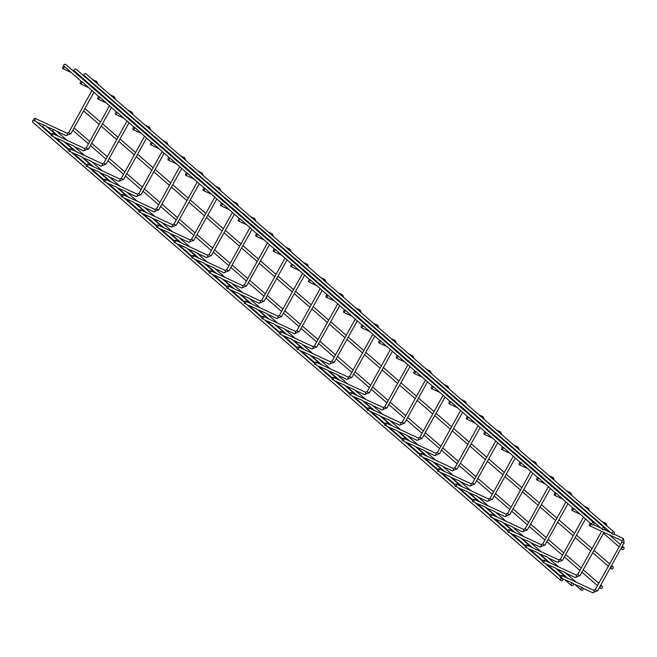 <?xml version="1.0" encoding="UTF-8"?>
<svg xmlns="http://www.w3.org/2000/svg" width="657" height="657" viewBox="0 0 657 657"><rect width="100%" height="100%" fill="white"/><g stroke="black" fill="none" stroke-linecap="round" stroke-linejoin="round"><path stroke-width="0.99" d="M624.027 542.928L597.5 590.963L596.868 590.766L595.193 589.674L622.031 541.82M603.947 532.474L579.95 575.721L579.31 575.532L577.643 574.44L601.64 531.316M585.486 518.997L562.392 560.487L560.199 559.37L583.449 517.223M567.927 503.755L544.834 545.253L542.649 544.127L565.891 501.989M550.369 488.521L527.275 530.018L525.091 528.893L548.332 486.755M532.811 473.286L509.717 514.776L507.533 513.659L530.774 471.521M515.26 458.052L492.167 499.542L489.974 498.417L513.224 456.278M497.702 442.81L474.609 484.308L472.416 483.182L495.665 441.044M480.144 427.576L457.05 469.065L454.866 467.948L478.107 425.81M462.585 412.341L439.492 453.831L437.307 452.714L460.549 410.568M445.027 397.107L421.934 438.597L419.749 437.472L442.99 395.333M427.477 381.865L404.384 423.363L402.191 422.237L425.44 380.099M409.919 366.631L386.825 408.12L384.632 407.003L407.882 364.865M392.36 351.396L369.267 392.886L367.082 391.761L390.324 349.623M374.802 336.154L351.709 377.652L349.524 376.527L372.765 334.388M357.244 320.92L334.15 362.409L331.966 361.293L355.207 319.154M339.694 305.686L316.6 347.175L314.407 346.058L337.657 303.92M322.135 290.451L299.042 331.941L296.849 330.816L320.099 288.678M304.577 275.209L281.483 316.707L279.299 315.582L302.54 273.443M287.019 259.975L263.925 301.464L261.741 300.348L284.982 258.209M269.46 244.741L246.367 286.23L244.182 285.105L267.424 242.967M251.91 229.498L228.817 270.996L226.624 269.871L249.874 227.733M234.352 214.264L211.258 255.762L209.066 254.637L232.315 212.498M216.794 199.03L193.7 240.519L191.516 239.403L214.757 197.264M199.235 183.796L176.142 225.285L173.957 224.16L197.199 182.022M181.677 168.553L158.583 210.051L156.399 208.926L179.64 166.788M164.127 153.319L141.033 194.809L138.841 193.692L162.09 151.553M146.568 138.085L123.475 179.575L121.282 178.449L144.532 136.311M129.01 122.843L105.917 164.34L103.732 163.215L126.973 121.077M111.452 107.608L88.358 149.106L86.174 147.981L109.415 105.843M93.894 92.374L70.8 133.864L68.615 132.747L91.857 90.609M611.445 568.929A1.322 1.125 -49 0 1 612.718 566.638A1.322 1.125 -49 0 1 611.445 568.929M622.245 549.531A1.322 1.125 131 0 0 623.518 547.24A1.322 1.125 131 0 0 622.245 549.531M592.286 524.844A1.322 1.125 131 0 0 593.558 522.553A1.322 1.125 131 0 0 592.286 524.844M65.872 64.608A1.322 1.125 131 0 0 63.795 66.193M602.798 529.723A1.322 1.125 131 0 0 604.07 527.44A1.322 1.125 131 0 0 602.798 529.723M76.384 69.494A1.322 1.125 131 0 0 74.249 70.997M612.603 534.281A1.322 1.125 131 0 0 613.876 531.998A1.322 1.125 131 0 0 612.603 534.281M86.198 74.052A1.322 1.125 131 0 0 84.063 75.547M561.768 575.475A1.322 0.665 -65.1 0 0 561.694 575.425A1.322 0.665 -65.1 0 0 560.569 576.255A1.322 0.665 -65.1 0 0 560.495 577.766A1.322 0.665 -65.1 0 0 560.577 577.815A1.322 0.665 -65.1 0 0 561.694 576.986A1.322 0.665 -65.1 0 0 561.768 575.475M589.493 525.666A1.322 0.665 114.9 0 1 589.575 524.155A1.322 0.665 114.9 0 1 590.692 523.325A1.322 0.665 114.9 0 1 590.774 523.374A1.322 0.665 114.9 0 1 590.7 524.886A1.322 0.665 114.9 0 1 589.575 525.715A1.322 0.665 114.9 0 1 589.493 525.666M591.029 523.498L591.973 524.582M601.541 528.376L602.485 529.46M611.355 532.934L612.299 534.018M544.218 560.24A1.322 0.665 -65.1 0 0 544.136 560.191A1.322 0.665 -65.1 0 0 543.019 561.021A1.322 0.665 -65.1 0 0 542.937 562.532A1.322 0.665 -65.1 0 0 543.019 562.581A1.322 0.665 -65.1 0 0 544.136 561.751A1.322 0.665 -65.1 0 0 544.218 560.24M571.943 510.423A1.322 0.665 114.9 0 1 572.017 508.912A1.322 0.665 114.9 0 1 573.134 508.083A1.322 0.665 114.9 0 1 573.216 508.14A1.322 0.665 114.9 0 1 573.142 509.651A1.322 0.665 114.9 0 1 572.025 510.481A1.322 0.665 114.9 0 1 571.943 510.423M573.471 508.255L590.446 523.301M583.983 513.142L600.728 527.982M593.797 517.7L610.542 532.54M526.659 545.006A1.322 0.665 -65.1 0 0 526.577 544.949A1.322 0.665 -65.1 0 0 525.46 545.786A1.322 0.665 -65.1 0 0 525.386 547.297A1.322 0.665 -65.1 0 0 525.46 547.347A1.322 0.665 -65.1 0 0 526.586 546.517A1.322 0.665 -65.1 0 0 526.659 545.006M554.385 495.189A1.322 0.665 114.9 0 1 554.459 493.678A1.322 0.665 114.9 0 1 555.576 492.849A1.322 0.665 114.9 0 1 555.658 492.898A1.322 0.665 114.9 0 1 555.584 494.409A1.322 0.665 114.9 0 1 554.467 495.247A1.322 0.665 114.9 0 1 554.385 495.189M555.912 493.021L572.888 508.066M566.424 497.907L583.17 512.747M576.238 502.457L592.984 517.305M509.101 529.772A1.322 0.665 -65.1 0 0 509.019 529.714A1.322 0.665 -65.1 0 0 507.902 530.544A1.322 0.665 -65.1 0 0 507.828 532.055A1.322 0.665 -65.1 0 0 507.91 532.113A1.322 0.665 -65.1 0 0 509.027 531.275A1.322 0.665 -65.1 0 0 509.101 529.772M536.826 479.955A1.322 0.665 114.9 0 1 536.9 478.444A1.322 0.665 114.9 0 1 538.017 477.614A1.322 0.665 114.9 0 1 538.099 477.664A1.322 0.665 114.9 0 1 538.026 479.175A1.322 0.665 114.9 0 1 536.909 480.004A1.322 0.665 114.9 0 1 536.826 479.955M538.362 477.787L555.329 492.824M548.874 482.665L565.611 497.513M558.68 487.223L575.425 502.071M491.543 514.53A1.322 0.665 -65.1 0 0 491.461 514.48A1.322 0.665 -65.1 0 0 490.344 515.31A1.322 0.665 -65.1 0 0 490.27 516.821A1.322 0.665 -65.1 0 0 490.352 516.87A1.322 0.665 -65.1 0 0 491.469 516.041A1.322 0.665 -65.1 0 0 491.543 514.53M519.268 464.721A1.322 0.665 114.9 0 1 519.342 463.21A1.322 0.665 114.9 0 1 520.467 462.372A1.322 0.665 114.9 0 1 520.541 462.429A1.322 0.665 114.9 0 1 520.467 463.941A1.322 0.665 114.9 0 1 519.35 464.77A1.322 0.665 114.9 0 1 519.268 464.721M520.804 462.544L537.771 477.59M531.316 467.431L548.061 482.271M541.122 471.989L557.867 486.829M473.984 499.295A1.322 0.665 -65.1 0 0 473.911 499.246A1.322 0.665 -65.1 0 0 472.785 500.076A1.322 0.665 -65.1 0 0 472.712 501.587A1.322 0.665 -65.1 0 0 472.794 501.636A1.322 0.665 -65.1 0 0 473.911 500.806A1.322 0.665 -65.1 0 0 473.984 499.295M501.71 449.478A1.322 0.665 114.9 0 1 501.792 447.967A1.322 0.665 114.9 0 1 502.909 447.138A1.322 0.665 114.9 0 1 502.991 447.195A1.322 0.665 114.9 0 1 502.917 448.698A1.322 0.665 114.9 0 1 501.792 449.536A1.322 0.665 114.9 0 1 501.71 449.478M503.246 447.31L520.221 462.356M513.758 452.197L530.503 467.037M523.572 456.755L540.309 471.595M456.434 484.061A1.322 0.665 -65.1 0 0 456.352 484.004A1.322 0.665 -65.1 0 0 455.235 484.833A1.322 0.665 -65.1 0 0 455.153 486.344A1.322 0.665 -65.1 0 0 455.235 486.402A1.322 0.665 -65.1 0 0 456.352 485.572A1.322 0.665 -65.1 0 0 456.434 484.061M484.16 434.244A1.322 0.665 114.9 0 1 484.234 432.733A1.322 0.665 114.9 0 1 485.351 431.904A1.322 0.665 114.9 0 1 485.433 431.953A1.322 0.665 114.9 0 1 485.359 433.464A1.322 0.665 114.9 0 1 484.242 434.293A1.322 0.665 114.9 0 1 484.16 434.244M485.687 432.076L502.662 447.113M496.199 436.954L512.945 451.802M506.013 441.512L522.758 456.36M438.876 468.819A1.322 0.665 -65.1 0 0 438.794 468.769A1.322 0.665 -65.1 0 0 437.677 469.599A1.322 0.665 -65.1 0 0 437.603 471.11A1.322 0.665 -65.1 0 0 437.677 471.168A1.322 0.665 -65.1 0 0 438.802 470.33A1.322 0.665 -65.1 0 0 438.876 468.819M466.601 419.01A1.322 0.665 114.9 0 1 466.675 417.499A1.322 0.665 114.9 0 1 467.792 416.669A1.322 0.665 114.9 0 1 467.874 416.719A1.322 0.665 114.9 0 1 467.8 418.23A1.322 0.665 114.9 0 1 466.684 419.059A1.322 0.665 114.9 0 1 466.601 419.01M468.129 416.842L485.104 431.879M478.641 421.72L495.386 436.568M488.455 426.278L505.2 441.118M421.318 453.585A1.322 0.665 -65.1 0 0 421.236 453.535A1.322 0.665 -65.1 0 0 420.119 454.365A1.322 0.665 -65.1 0 0 420.045 455.876A1.322 0.665 -65.1 0 0 420.127 455.925A1.322 0.665 -65.1 0 0 421.244 455.096A1.322 0.665 -65.1 0 0 421.318 453.585M449.043 403.768A1.322 0.665 114.9 0 1 449.117 402.265A1.322 0.665 114.9 0 1 450.234 401.427A1.322 0.665 114.9 0 1 450.316 401.484A1.322 0.665 114.9 0 1 450.242 402.996A1.322 0.665 114.9 0 1 449.125 403.825A1.322 0.665 114.9 0 1 449.043 403.768M450.579 401.599L467.546 416.645M461.091 406.486L477.828 421.326M470.897 411.044L487.642 425.884M403.759 438.35A1.322 0.665 -65.1 0 0 403.677 438.293A1.322 0.665 -65.1 0 0 402.56 439.131A1.322 0.665 -65.1 0 0 402.486 440.642A1.322 0.665 -65.1 0 0 402.569 440.691A1.322 0.665 -65.1 0 0 403.685 439.862A1.322 0.665 -65.1 0 0 403.759 438.35M431.485 388.533A1.322 0.665 114.9 0 1 431.559 387.022A1.322 0.665 114.9 0 1 432.684 386.193A1.322 0.665 114.9 0 1 432.758 386.242A1.322 0.665 114.9 0 1 432.684 387.753A1.322 0.665 114.9 0 1 431.567 388.591A1.322 0.665 114.9 0 1 431.485 388.533M433.02 386.365L449.988 401.411M443.532 391.252L460.278 406.092M453.338 395.801L470.084 410.65M386.201 423.116A1.322 0.665 -65.1 0 0 386.127 423.059A1.322 0.665 -65.1 0 0 385.002 423.888A1.322 0.665 -65.1 0 0 384.928 425.399A1.322 0.665 -65.1 0 0 385.01 425.457A1.322 0.665 -65.1 0 0 386.127 424.619A1.322 0.665 -65.1 0 0 386.201 423.116M413.926 373.299A1.322 0.665 114.9 0 1 414.009 371.788A1.322 0.665 114.9 0 1 415.125 370.959A1.322 0.665 114.9 0 1 415.208 371.008A1.322 0.665 114.9 0 1 415.134 372.519A1.322 0.665 114.9 0 1 414.009 373.348A1.322 0.665 114.9 0 1 413.926 373.299M415.462 371.131L432.437 386.168M425.974 376.009L442.719 390.858M435.788 380.567L452.525 395.415M368.651 407.874A1.322 0.665 -65.1 0 0 368.569 407.825A1.322 0.665 -65.1 0 0 367.452 408.654A1.322 0.665 -65.1 0 0 367.37 410.165A1.322 0.665 -65.1 0 0 367.452 410.214A1.322 0.665 -65.1 0 0 368.569 409.385A1.322 0.665 -65.1 0 0 368.651 407.874M396.376 358.065A1.322 0.665 114.9 0 1 396.45 356.554A1.322 0.665 114.9 0 1 397.567 355.716A1.322 0.665 114.9 0 1 397.649 355.774A1.322 0.665 114.9 0 1 397.575 357.285A1.322 0.665 114.9 0 1 396.458 358.114A1.322 0.665 114.9 0 1 396.376 358.065M397.904 355.889L414.879 370.934M408.416 360.775L425.161 375.615M418.23 365.333L434.967 380.173M351.093 392.64A1.322 0.665 -65.1 0 0 351.01 392.59A1.322 0.665 -65.1 0 0 349.894 393.42A1.322 0.665 -65.1 0 0 349.82 394.931A1.322 0.665 -65.1 0 0 349.894 394.98A1.322 0.665 -65.1 0 0 351.019 394.151A1.322 0.665 -65.1 0 0 351.093 392.64M378.818 342.823A1.322 0.665 114.9 0 1 378.892 341.312A1.322 0.665 114.9 0 1 380.009 340.482A1.322 0.665 114.9 0 1 380.091 340.54A1.322 0.665 114.9 0 1 380.017 342.051A1.322 0.665 114.9 0 1 378.9 342.88A1.322 0.665 114.9 0 1 378.818 342.823M380.346 340.655L397.321 355.7M390.858 345.541L407.603 360.381M400.671 350.099L417.417 364.939M333.534 377.405A1.322 0.665 -65.1 0 0 333.452 377.348A1.322 0.665 -65.1 0 0 332.335 378.177A1.322 0.665 -65.1 0 0 332.261 379.689A1.322 0.665 -65.1 0 0 332.343 379.746A1.322 0.665 -65.1 0 0 333.46 378.917A1.322 0.665 -65.1 0 0 333.534 377.405M361.26 327.588A1.322 0.665 114.9 0 1 361.334 326.077A1.322 0.665 114.9 0 1 362.45 325.248A1.322 0.665 114.9 0 1 362.533 325.297A1.322 0.665 114.9 0 1 362.459 326.808A1.322 0.665 114.9 0 1 361.342 327.638A1.322 0.665 114.9 0 1 361.26 327.588M362.795 325.42L379.762 340.457M373.307 330.299L390.044 345.147M383.113 334.856L399.858 349.705M315.976 362.163A1.322 0.665 -65.1 0 0 315.894 362.114A1.322 0.665 -65.1 0 0 314.777 362.943A1.322 0.665 -65.1 0 0 314.703 364.454A1.322 0.665 -65.1 0 0 314.785 364.512A1.322 0.665 -65.1 0 0 315.902 363.674A1.322 0.665 -65.1 0 0 315.976 362.163M343.701 312.354A1.322 0.665 114.9 0 1 343.775 310.843A1.322 0.665 114.9 0 1 344.9 310.014A1.322 0.665 114.9 0 1 344.974 310.063A1.322 0.665 114.9 0 1 344.9 311.574A1.322 0.665 114.9 0 1 343.783 312.404A1.322 0.665 114.9 0 1 343.701 312.354M345.237 310.186L362.204 325.223M355.749 315.064L372.494 329.913M365.555 319.622L382.3 334.462M298.418 346.929A1.322 0.665 -65.1 0 0 298.335 346.88A1.322 0.665 -65.1 0 0 297.219 347.709A1.322 0.665 -65.1 0 0 297.145 349.22A1.322 0.665 -65.1 0 0 297.227 349.269A1.322 0.665 -65.1 0 0 298.344 348.44A1.322 0.665 -65.1 0 0 298.418 346.929M326.143 297.112A1.322 0.665 114.9 0 1 326.225 295.609A1.322 0.665 114.9 0 1 327.342 294.771A1.322 0.665 114.9 0 1 327.424 294.829A1.322 0.665 114.9 0 1 327.35 296.34A1.322 0.665 114.9 0 1 326.225 297.169A1.322 0.665 114.9 0 1 326.143 297.112M327.679 294.944L344.654 309.989M338.191 299.83L354.936 314.67M348.005 304.388L364.742 319.228M280.868 331.695A1.322 0.665 -65.1 0 0 280.785 331.637A1.322 0.665 -65.1 0 0 279.668 332.475A1.322 0.665 -65.1 0 0 279.586 333.986A1.322 0.665 -65.1 0 0 279.668 334.035A1.322 0.665 -65.1 0 0 280.785 333.206A1.322 0.665 -65.1 0 0 280.868 331.695M308.593 281.878A1.322 0.665 114.9 0 1 308.667 280.367A1.322 0.665 114.9 0 1 309.784 279.537A1.322 0.665 114.9 0 1 309.866 279.586A1.322 0.665 114.9 0 1 309.792 281.097A1.322 0.665 114.9 0 1 308.675 281.935A1.322 0.665 114.9 0 1 308.593 281.878M310.12 279.71L327.096 294.755M320.632 284.596L337.378 299.436M330.446 289.146L347.183 303.994M263.309 316.46A1.322 0.665 -65.1 0 0 263.227 316.403A1.322 0.665 -65.1 0 0 262.11 317.232A1.322 0.665 -65.1 0 0 262.036 318.744A1.322 0.665 -65.1 0 0 262.11 318.801A1.322 0.665 -65.1 0 0 263.235 317.963A1.322 0.665 -65.1 0 0 263.309 316.46M291.035 266.643A1.322 0.665 114.9 0 1 291.108 265.132A1.322 0.665 114.9 0 1 292.225 264.303A1.322 0.665 114.9 0 1 292.308 264.352A1.322 0.665 114.9 0 1 292.234 265.863A1.322 0.665 114.9 0 1 291.117 266.693A1.322 0.665 114.9 0 1 291.035 266.643M292.562 264.475L309.537 279.512M303.074 269.354L319.819 284.202M312.888 273.912L329.633 288.76M245.751 301.218A1.322 0.665 -65.1 0 0 245.669 301.169A1.322 0.665 -65.1 0 0 244.552 301.998A1.322 0.665 -65.1 0 0 244.478 303.509A1.322 0.665 -65.1 0 0 244.56 303.559A1.322 0.665 -65.1 0 0 245.677 302.729A1.322 0.665 -65.1 0 0 245.751 301.218M273.476 251.409A1.322 0.665 114.9 0 1 273.55 249.898A1.322 0.665 114.9 0 1 274.667 249.06A1.322 0.665 114.9 0 1 274.749 249.118A1.322 0.665 114.9 0 1 274.675 250.629A1.322 0.665 114.9 0 1 273.558 251.459A1.322 0.665 114.9 0 1 273.476 251.409M275.012 249.241L291.979 264.278M285.524 254.119L302.261 268.959M295.33 258.677L312.075 273.517M228.193 285.984A1.322 0.665 -65.1 0 0 228.11 285.935A1.322 0.665 -65.1 0 0 226.993 286.764A1.322 0.665 -65.1 0 0 226.92 288.275A1.322 0.665 -65.1 0 0 227.002 288.324A1.322 0.665 -65.1 0 0 228.119 287.495A1.322 0.665 -65.1 0 0 228.193 285.984M255.918 236.167A1.322 0.665 114.9 0 1 255.992 234.656A1.322 0.665 114.9 0 1 257.117 233.826A1.322 0.665 114.9 0 1 257.191 233.884A1.322 0.665 114.9 0 1 257.117 235.395A1.322 0.665 114.9 0 1 256 236.224A1.322 0.665 114.9 0 1 255.918 236.167M257.454 233.999L274.421 249.044M267.966 238.885L284.703 253.725M277.771 243.443L294.517 258.283M210.634 270.75A1.322 0.665 -65.1 0 0 210.552 270.692A1.322 0.665 -65.1 0 0 209.435 271.53A1.322 0.665 -65.1 0 0 209.361 273.033A1.322 0.665 -65.1 0 0 209.443 273.09A1.322 0.665 -65.1 0 0 210.56 272.261A1.322 0.665 -65.1 0 0 210.634 270.75M238.36 220.933A1.322 0.665 114.9 0 1 238.442 219.422A1.322 0.665 114.9 0 1 239.559 218.592A1.322 0.665 114.9 0 1 239.641 218.641A1.322 0.665 114.9 0 1 239.567 220.152A1.322 0.665 114.9 0 1 238.442 220.982A1.322 0.665 114.9 0 1 238.36 220.933M239.895 218.765L256.871 233.802M250.407 223.643L267.153 238.491M260.221 228.201L276.958 243.049M193.084 255.507A1.322 0.665 -65.1 0 0 193.002 255.458A1.322 0.665 -65.1 0 0 191.877 256.287A1.322 0.665 -65.1 0 0 191.803 257.799A1.322 0.665 -65.1 0 0 191.885 257.856A1.322 0.665 -65.1 0 0 193.002 257.018A1.322 0.665 -65.1 0 0 193.084 255.507M220.809 205.698A1.322 0.665 114.9 0 1 220.883 204.187A1.322 0.665 114.9 0 1 222 203.358A1.322 0.665 114.9 0 1 222.082 203.407A1.322 0.665 114.9 0 1 222.009 204.918A1.322 0.665 114.9 0 1 220.892 205.748A1.322 0.665 114.9 0 1 220.809 205.698M222.337 203.53L239.312 218.567M232.849 208.409L249.594 223.257M242.663 212.967L259.4 227.815M175.526 240.273A1.322 0.665 -65.1 0 0 175.444 240.224A1.322 0.665 -65.1 0 0 174.327 241.053A1.322 0.665 -65.1 0 0 174.253 242.564A1.322 0.665 -65.1 0 0 174.327 242.614A1.322 0.665 -65.1 0 0 175.452 241.784A1.322 0.665 -65.1 0 0 175.526 240.273M203.251 190.464A1.322 0.665 114.9 0 1 203.325 188.953A1.322 0.665 114.9 0 1 204.442 188.116A1.322 0.665 114.9 0 1 204.524 188.173A1.322 0.665 114.9 0 1 204.45 189.684A1.322 0.665 114.9 0 1 203.333 190.514A1.322 0.665 114.9 0 1 203.251 190.464M204.779 188.288L221.754 203.333M215.291 193.174L232.036 208.014M225.105 197.732L241.85 212.572M157.967 225.039A1.322 0.665 -65.1 0 0 157.885 224.981A1.322 0.665 -65.1 0 0 156.768 225.819A1.322 0.665 -65.1 0 0 156.695 227.33A1.322 0.665 -65.1 0 0 156.777 227.379A1.322 0.665 -65.1 0 0 157.894 226.55A1.322 0.665 -65.1 0 0 157.967 225.039M185.693 175.222A1.322 0.665 114.9 0 1 185.767 173.711A1.322 0.665 114.9 0 1 186.884 172.881A1.322 0.665 114.9 0 1 186.966 172.939A1.322 0.665 114.9 0 1 186.892 174.442A1.322 0.665 114.9 0 1 185.775 175.279A1.322 0.665 114.9 0 1 185.693 175.222M187.229 173.054L204.196 188.099M197.741 177.94L214.478 192.78M207.546 182.498L224.292 197.338M140.409 209.805A1.322 0.665 -65.1 0 0 140.327 209.747A1.322 0.665 -65.1 0 0 139.21 210.577A1.322 0.665 -65.1 0 0 139.136 212.088A1.322 0.665 -65.1 0 0 139.218 212.145A1.322 0.665 -65.1 0 0 140.335 211.316A1.322 0.665 -65.1 0 0 140.409 209.805M168.135 159.988A1.322 0.665 114.9 0 1 168.208 158.477A1.322 0.665 114.9 0 1 169.334 157.647A1.322 0.665 114.9 0 1 169.407 157.696A1.322 0.665 114.9 0 1 169.334 159.208A1.322 0.665 114.9 0 1 168.217 160.037A1.322 0.665 114.9 0 1 168.135 159.988M169.67 157.82L186.637 172.857M180.182 162.698L196.919 177.546M189.988 167.256L206.733 182.104M122.851 194.562A1.322 0.665 -65.1 0 0 122.769 194.513A1.322 0.665 -65.1 0 0 121.652 195.343A1.322 0.665 -65.1 0 0 121.578 196.854A1.322 0.665 -65.1 0 0 121.66 196.903A1.322 0.665 -65.1 0 0 122.777 196.073A1.322 0.665 -65.1 0 0 122.851 194.562M150.576 144.754A1.322 0.665 114.9 0 1 150.658 143.242A1.322 0.665 114.9 0 1 151.775 142.413A1.322 0.665 114.9 0 1 151.857 142.462A1.322 0.665 114.9 0 1 151.783 143.973A1.322 0.665 114.9 0 1 150.658 144.803A1.322 0.665 114.9 0 1 150.576 144.754M152.112 142.585L169.087 157.623M162.624 147.464L179.369 162.312M172.438 152.022L189.175 166.862M105.301 179.328A1.322 0.665 -65.1 0 0 105.219 179.279A1.322 0.665 -65.1 0 0 104.093 180.108A1.322 0.665 -65.1 0 0 104.02 181.619A1.322 0.665 -65.1 0 0 104.102 181.669A1.322 0.665 -65.1 0 0 105.219 180.839A1.322 0.665 -65.1 0 0 105.301 179.328M133.026 129.511A1.322 0.665 114.9 0 1 133.1 128A1.322 0.665 114.9 0 1 134.217 127.171A1.322 0.665 114.9 0 1 134.299 127.228A1.322 0.665 114.9 0 1 134.225 128.739A1.322 0.665 114.9 0 1 133.108 129.569A1.322 0.665 114.9 0 1 133.026 129.511M134.554 127.343L151.529 142.388M145.066 132.229L161.811 147.069M154.88 136.787L171.617 151.627M87.742 164.094A1.322 0.665 -65.1 0 0 87.66 164.036A1.322 0.665 -65.1 0 0 86.543 164.874A1.322 0.665 -65.1 0 0 86.469 166.377A1.322 0.665 -65.1 0 0 86.543 166.435A1.322 0.665 -65.1 0 0 87.668 165.605A1.322 0.665 -65.1 0 0 87.742 164.094M115.468 114.277A1.322 0.665 114.9 0 1 115.542 112.766A1.322 0.665 114.9 0 1 116.659 111.936A1.322 0.665 114.9 0 1 116.741 111.986A1.322 0.665 114.9 0 1 116.667 113.497A1.322 0.665 114.9 0 1 115.55 114.334A1.322 0.665 114.9 0 1 115.468 114.277M116.995 112.109L133.971 127.154M127.507 116.995L144.253 131.835M137.321 121.545L154.066 136.393M70.184 148.852A1.322 0.665 -65.1 0 0 70.102 148.802A1.322 0.665 -65.1 0 0 68.985 149.632A1.322 0.665 -65.1 0 0 68.911 151.143A1.322 0.665 -65.1 0 0 68.993 151.2A1.322 0.665 -65.1 0 0 70.11 150.363A1.322 0.665 -65.1 0 0 70.184 148.852M97.909 99.043A1.322 0.665 114.9 0 1 97.983 97.532A1.322 0.665 114.9 0 1 99.1 96.702A1.322 0.665 114.9 0 1 99.182 96.751A1.322 0.665 114.9 0 1 99.108 98.263A1.322 0.665 114.9 0 1 97.992 99.092A1.322 0.665 114.9 0 1 97.909 99.043M99.445 96.875L116.412 111.912M109.957 101.753L126.694 116.601M119.763 106.311L136.508 121.159M52.626 133.617A1.322 0.665 -65.1 0 0 52.544 133.568A1.322 0.665 -65.1 0 0 51.427 134.398A1.322 0.665 -65.1 0 0 51.353 135.909A1.322 0.665 -65.1 0 0 51.435 135.958A1.322 0.665 -65.1 0 0 52.552 135.128A1.322 0.665 -65.1 0 0 52.626 133.617M80.351 83.809A1.322 0.665 114.9 0 1 80.425 82.297A1.322 0.665 114.9 0 1 81.55 81.46A1.322 0.665 114.9 0 1 81.624 81.517A1.322 0.665 114.9 0 1 81.55 83.028A1.322 0.665 114.9 0 1 80.433 83.858A1.322 0.665 114.9 0 1 80.351 83.809M81.887 81.632L98.854 96.678M92.399 86.519L109.136 101.359M102.205 91.077L118.95 105.917M581.486 590.191A1.322 1.125 -49 0 1 582.759 587.9A1.322 1.125 -49 0 1 581.486 590.191M582.455 587.637L573.405 583.777M564.897 572.403L556.077 568.642M547.347 557.161L538.518 553.408M529.788 541.926L520.96 538.173M512.23 526.692L503.402 522.939M494.672 511.45L485.843 507.697M477.113 496.216L468.293 492.463M459.563 480.981L450.735 477.228M442.005 465.747L433.177 461.994M424.447 450.505L415.618 446.752M406.888 435.271L398.06 431.518M389.33 420.037L380.51 416.283M371.78 404.794L362.951 401.041M354.222 389.56L345.393 385.807M336.663 374.326L327.835 370.573M319.105 359.092L310.276 355.338M301.547 343.849L292.726 340.096M283.996 328.615L275.168 324.862M266.438 313.381L257.61 309.628M248.88 298.138L240.051 294.385M231.321 282.904L222.493 279.151M213.763 267.67L204.943 263.917M196.213 252.436L187.385 248.683M178.655 237.193L169.826 233.44M161.096 221.959L152.268 218.206M143.538 206.725L134.71 202.972M125.98 191.483L117.16 187.73M108.43 176.248L99.601 172.495M90.871 161.014L82.043 157.261M73.313 145.78L64.485 142.027M55.755 130.538L46.926 126.785M53.398 131.893A1.322 1.125 -49 0 1 53.406 129.799M561.168 580.747A1.322 1.125 -49 0 1 562.441 578.464A1.322 1.125 -49 0 1 561.168 580.747M562.137 578.193L560.577 577.815M544.579 562.959L543.019 562.581M527.021 547.724L525.46 547.347M509.462 532.49L507.91 532.113M491.912 517.248L490.352 516.87M474.354 502.014L472.794 501.636M456.796 486.78L455.235 486.402M439.237 471.537L437.677 471.168M421.679 456.303L420.127 455.925M404.129 441.069L402.569 440.691M386.571 425.835L385.01 425.457M369.012 410.592L367.452 410.214M351.454 395.358L349.894 394.98M333.896 380.124L332.343 379.746M316.337 364.881L314.785 364.512M298.787 349.647L297.227 349.269M281.229 334.413L279.668 334.035M263.671 319.179L262.11 318.801M246.112 303.936L244.56 303.559M228.554 288.702L227.002 288.324M211.004 273.468L209.443 273.09M193.445 258.226L191.885 257.856M175.887 242.991L174.327 242.614M158.329 227.757L156.777 227.379M140.77 212.523L139.218 212.145M123.22 197.281L121.66 196.903M105.662 182.046L104.102 181.669M88.104 166.812L86.543 166.435M70.545 151.57L68.993 151.2M52.987 136.336L51.435 135.958M35.437 121.102L33.877 120.724A1.322 0.665 -65.1 0 0 34.993 119.894A1.322 0.665 -65.1 0 0 35.067 118.383A1.322 0.665 -65.1 0 0 34.985 118.334A1.322 0.665 -65.1 0 0 33.868 119.163A1.322 0.665 -65.1 0 0 33.794 120.674A1.322 0.665 -65.1 0 0 33.877 120.724M33.08 122.448A1.322 1.125 -49 0 1 33.614 120.1M571.68 585.633A1.322 1.125 -49 0 1 572.953 583.342A1.322 1.125 -49 0 1 571.68 585.633M572.649 583.079L562.893 578.891M555.091 567.845L545.565 563.763M537.533 552.603L528.006 548.529M519.974 537.369L510.448 533.287M502.416 522.134L492.89 518.053M484.866 506.892L475.339 502.819M467.308 491.658L457.781 487.584M449.749 476.424L440.223 472.342M432.191 461.189L422.665 457.108M414.633 445.947L405.106 441.874M397.083 430.713L387.556 426.631M379.524 415.479L369.998 411.397M361.966 400.244L352.439 396.163M344.408 385.002L334.881 380.929M326.849 369.768L317.323 365.686M309.299 354.534L299.773 350.452M291.741 339.291L282.214 335.218M274.183 324.057L264.656 319.975M256.624 308.823L247.098 304.741M239.066 293.589L229.539 289.507M221.516 278.346L211.989 274.273M203.957 263.112L194.431 259.03M186.399 247.878L176.873 243.796M168.841 232.635L159.314 228.562M151.282 217.401L141.756 213.32M133.732 202.167L124.206 198.085M116.174 186.933L106.648 182.851M98.616 171.691L89.089 167.617M81.057 156.456L71.531 152.375M63.499 141.222L53.973 137.141M45.949 125.98L36.422 121.906M43.592 127.335A1.322 1.125 -49 0 1 43.6 125.241M62.793 68.566A1.322 0.665 114.9 0 1 62.875 67.055A1.322 0.665 114.9 0 1 63.992 66.226A1.322 0.665 114.9 0 1 64.074 66.283A1.322 0.665 114.9 0 1 63.992 67.786A1.322 0.665 114.9 0 1 62.875 68.624A1.322 0.665 114.9 0 1 62.793 68.566M64.329 66.398L81.304 81.443M74.841 71.284L91.586 86.124M84.654 75.842L101.392 90.682M600.646 588.327A1.322 1.125 -49 0 1 601.927 586.036A1.322 1.125 -49 0 1 600.646 588.327M89.631 141.395L74.11 127.926A1.322 1.125 -49 0 1 74.241 128.09M100.422 121.997L84.909 108.528A1.322 1.125 -49 0 1 85.04 108.692M592.63 592.688A1.322 0.665 -65.1 0 0 592.704 592.745A1.322 0.665 -65.1 0 0 593.829 591.916A1.322 0.665 -65.1 0 0 593.903 590.405A1.322 0.665 -65.1 0 0 593.821 590.347A1.322 0.665 -65.1 0 0 593.731 590.323M597.385 590.799L592.704 592.745L583.219 588.335M622.729 538.214A1.322 0.665 114.9 0 1 622.82 538.247L623.55 538.715L624.15 543.084L621.965 541.968L621.711 540.637A1.322 0.665 114.9 0 1 621.629 540.588M613.868 534.092L622.82 538.247A1.322 0.665 114.9 0 1 622.902 538.297A1.322 0.665 114.9 0 1 622.828 539.808A1.322 0.665 114.9 0 1 621.711 540.637L589.575 525.715M575.072 577.454A1.322 0.665 -65.1 0 0 575.154 577.503A1.322 0.665 -65.1 0 0 576.271 576.674A1.322 0.665 -65.1 0 0 576.345 575.162A1.322 0.665 -65.1 0 0 576.263 575.113A1.322 0.665 -65.1 0 0 576.173 575.089M579.827 575.565L575.154 577.503L565.882 573.2M605.171 522.98A1.322 0.665 114.9 0 1 605.261 523.013A1.322 0.665 114.9 0 1 605.343 523.062A1.322 0.665 114.9 0 1 605.302 524.5M557.514 562.22A1.322 0.665 -65.1 0 0 557.596 562.269A1.322 0.665 -65.1 0 0 558.713 561.439A1.322 0.665 -65.1 0 0 558.787 559.928A1.322 0.665 -65.1 0 0 558.705 559.879A1.322 0.665 -65.1 0 0 558.614 559.846M562.269 560.322L557.596 562.269L548.324 557.965M587.613 507.746A1.322 0.665 114.9 0 1 587.703 507.771A1.322 0.665 114.9 0 1 587.785 507.828A1.322 0.665 114.9 0 1 587.744 509.265M539.955 546.985A1.322 0.665 -65.1 0 0 540.038 547.035A1.322 0.665 -65.1 0 0 541.154 546.205A1.322 0.665 -65.1 0 0 541.228 544.694A1.322 0.665 -65.1 0 0 541.146 544.637A1.322 0.665 -65.1 0 0 541.056 544.612M544.71 545.088L540.038 547.035L530.774 542.731M570.054 492.512A1.322 0.665 114.9 0 1 570.153 492.536A1.322 0.665 114.9 0 1 570.235 492.586A1.322 0.665 114.9 0 1 570.194 494.031M522.397 531.743A1.322 0.665 -65.1 0 0 522.479 531.8A1.322 0.665 -65.1 0 0 523.596 530.963A1.322 0.665 -65.1 0 0 523.67 529.46A1.322 0.665 -65.1 0 0 523.596 529.402A1.322 0.665 -65.1 0 0 523.498 529.378M527.16 529.854L522.479 531.8L513.216 527.497M552.504 477.269A1.322 0.665 114.9 0 1 552.594 477.302A1.322 0.665 114.9 0 1 552.677 477.352A1.322 0.665 114.9 0 1 552.636 478.797M504.847 516.509A1.322 0.665 -65.1 0 0 504.921 516.558A1.322 0.665 -65.1 0 0 506.046 515.729A1.322 0.665 -65.1 0 0 506.12 514.217A1.322 0.665 -65.1 0 0 506.038 514.168A1.322 0.665 -65.1 0 0 505.947 514.135M509.602 514.62L504.921 516.558L495.657 512.255M534.946 462.035A1.322 0.665 114.9 0 1 535.036 462.06A1.322 0.665 114.9 0 1 535.118 462.117A1.322 0.665 114.9 0 1 535.077 463.555M487.289 501.275A1.322 0.665 -65.1 0 0 487.371 501.324A1.322 0.665 -65.1 0 0 488.488 500.494A1.322 0.665 -65.1 0 0 488.562 498.983A1.322 0.665 -65.1 0 0 488.479 498.934A1.322 0.665 -65.1 0 0 488.389 498.901M492.044 499.377L487.371 501.324L478.099 497.021M517.388 446.801A1.322 0.665 114.9 0 1 517.478 446.826A1.322 0.665 114.9 0 1 517.56 446.883A1.322 0.665 114.9 0 1 517.519 448.32M469.73 486.032A1.322 0.665 -65.1 0 0 469.812 486.09A1.322 0.665 -65.1 0 0 470.929 485.26A1.322 0.665 -65.1 0 0 471.003 483.749A1.322 0.665 -65.1 0 0 470.921 483.692A1.322 0.665 -65.1 0 0 470.831 483.667M474.485 484.143L469.812 486.09L460.541 481.786M499.829 431.559A1.322 0.665 114.9 0 1 499.92 431.592A1.322 0.665 114.9 0 1 500.002 431.641A1.322 0.665 114.9 0 1 499.961 433.086M452.172 470.798A1.322 0.665 -65.1 0 0 452.254 470.855A1.322 0.665 -65.1 0 0 453.371 470.018A1.322 0.665 -65.1 0 0 453.445 468.507A1.322 0.665 -65.1 0 0 453.363 468.457A1.322 0.665 -65.1 0 0 453.273 468.433M456.927 468.909L452.254 470.855L442.99 466.544M482.271 416.324A1.322 0.665 114.9 0 1 482.369 416.357A1.322 0.665 114.9 0 1 482.443 416.407A1.322 0.665 114.9 0 1 482.41 417.844M434.614 455.564A1.322 0.665 -65.1 0 0 434.696 455.613A1.322 0.665 -65.1 0 0 435.813 454.784A1.322 0.665 -65.1 0 0 435.887 453.273A1.322 0.665 -65.1 0 0 435.813 453.223A1.322 0.665 -65.1 0 0 435.714 453.19M439.377 453.667L434.696 455.613L425.432 451.31M464.721 401.09A1.322 0.665 114.9 0 1 464.811 401.115A1.322 0.665 114.9 0 1 464.893 401.172A1.322 0.665 114.9 0 1 464.852 402.61M417.064 440.33A1.322 0.665 -65.1 0 0 417.138 440.379A1.322 0.665 -65.1 0 0 418.263 439.549A1.322 0.665 -65.1 0 0 418.337 438.038A1.322 0.665 -65.1 0 0 418.254 437.981A1.322 0.665 -65.1 0 0 418.164 437.956M421.819 438.433L417.138 440.379L407.874 436.076M447.162 385.856A1.322 0.665 114.9 0 1 447.253 385.881A1.322 0.665 114.9 0 1 447.335 385.93A1.322 0.665 114.9 0 1 447.294 387.375M399.505 425.087A1.322 0.665 -65.1 0 0 399.587 425.145A1.322 0.665 -65.1 0 0 400.704 424.307A1.322 0.665 -65.1 0 0 400.778 422.804A1.322 0.665 -65.1 0 0 400.696 422.747A1.322 0.665 -65.1 0 0 400.606 422.722M404.26 423.198L399.587 425.145L390.315 420.841M429.604 370.614A1.322 0.665 114.9 0 1 429.694 370.647A1.322 0.665 114.9 0 1 429.777 370.696A1.322 0.665 114.9 0 1 429.735 372.141M381.947 409.853A1.322 0.665 -65.1 0 0 382.029 409.902A1.322 0.665 -65.1 0 0 383.146 409.073A1.322 0.665 -65.1 0 0 383.22 407.562A1.322 0.665 -65.1 0 0 383.138 407.512A1.322 0.665 -65.1 0 0 383.047 407.48M386.702 407.964L382.029 409.902L372.757 405.599M412.046 355.38A1.322 0.665 114.9 0 1 412.136 355.404A1.322 0.665 114.9 0 1 412.218 355.462A1.322 0.665 114.9 0 1 412.177 356.899M364.389 394.619A1.322 0.665 -65.1 0 0 364.471 394.668A1.322 0.665 -65.1 0 0 365.588 393.839A1.322 0.665 -65.1 0 0 365.662 392.328A1.322 0.665 -65.1 0 0 365.579 392.278A1.322 0.665 -65.1 0 0 365.489 392.245M369.144 392.722L364.471 394.668L355.207 390.365M394.487 340.145A1.322 0.665 114.9 0 1 394.586 340.17A1.322 0.665 114.9 0 1 394.66 340.227A1.322 0.665 114.9 0 1 394.627 341.665M346.83 379.376A1.322 0.665 -65.1 0 0 346.912 379.434A1.322 0.665 -65.1 0 0 348.029 378.604A1.322 0.665 -65.1 0 0 348.103 377.093A1.322 0.665 -65.1 0 0 348.029 377.036A1.322 0.665 -65.1 0 0 347.931 377.011M351.594 377.488L346.912 379.434L337.649 375.131M376.937 324.911A1.322 0.665 114.9 0 1 377.028 324.936A1.322 0.665 114.9 0 1 377.11 324.985A1.322 0.665 114.9 0 1 377.069 326.43M329.28 364.142A1.322 0.665 -65.1 0 0 329.354 364.2A1.322 0.665 -65.1 0 0 330.479 363.362A1.322 0.665 -65.1 0 0 330.553 361.851A1.322 0.665 -65.1 0 0 330.471 361.802A1.322 0.665 -65.1 0 0 330.381 361.777M334.035 362.253L329.354 364.2L320.09 359.888M359.379 309.669A1.322 0.665 114.9 0 1 359.469 309.702A1.322 0.665 114.9 0 1 359.551 309.751A1.322 0.665 114.9 0 1 359.51 311.188M311.722 348.908A1.322 0.665 -65.1 0 0 311.804 348.957A1.322 0.665 -65.1 0 0 312.921 348.128A1.322 0.665 -65.1 0 0 312.995 346.617A1.322 0.665 -65.1 0 0 312.913 346.567A1.322 0.665 -65.1 0 0 312.822 346.535M316.477 347.019L311.804 348.957L302.532 344.654M341.821 294.435A1.322 0.665 114.9 0 1 341.911 294.459A1.322 0.665 114.9 0 1 341.993 294.517A1.322 0.665 114.9 0 1 341.952 295.954M294.164 333.674A1.322 0.665 -65.1 0 0 294.246 333.723A1.322 0.665 -65.1 0 0 295.363 332.894A1.322 0.665 -65.1 0 0 295.436 331.383A1.322 0.665 -65.1 0 0 295.354 331.325A1.322 0.665 -65.1 0 0 295.264 331.3M298.919 331.777L294.246 333.723L284.974 329.42M324.262 279.2A1.322 0.665 114.9 0 1 324.353 279.225A1.322 0.665 114.9 0 1 324.435 279.274A1.322 0.665 114.9 0 1 324.394 280.72M276.605 318.431A1.322 0.665 -65.1 0 0 276.687 318.489A1.322 0.665 -65.1 0 0 277.804 317.651A1.322 0.665 -65.1 0 0 277.878 316.148A1.322 0.665 -65.1 0 0 277.796 316.091A1.322 0.665 -65.1 0 0 277.706 316.066M281.36 316.543L276.687 318.489L267.424 314.186M306.704 263.958A1.322 0.665 114.9 0 1 306.803 263.991A1.322 0.665 114.9 0 1 306.876 264.04A1.322 0.665 114.9 0 1 306.844 265.485M259.047 303.197A1.322 0.665 -65.1 0 0 259.129 303.247A1.322 0.665 -65.1 0 0 260.246 302.417A1.322 0.665 -65.1 0 0 260.32 300.906A1.322 0.665 -65.1 0 0 260.246 300.857A1.322 0.665 -65.1 0 0 260.147 300.824M263.81 301.308L259.129 303.247L249.865 298.943M289.154 248.724A1.322 0.665 114.9 0 1 289.244 248.748A1.322 0.665 114.9 0 1 289.326 248.806A1.322 0.665 114.9 0 1 289.285 250.243M241.497 287.963A1.322 0.665 -65.1 0 0 241.571 288.012A1.322 0.665 -65.1 0 0 242.696 287.183A1.322 0.665 -65.1 0 0 242.77 285.672A1.322 0.665 -65.1 0 0 242.688 285.623A1.322 0.665 -65.1 0 0 242.597 285.59M246.252 286.066L241.571 288.012L232.307 283.709M271.596 233.49A1.322 0.665 114.9 0 1 271.686 233.514A1.322 0.665 114.9 0 1 271.768 233.572A1.322 0.665 114.9 0 1 271.727 235.009M223.938 272.721A1.322 0.665 -65.1 0 0 224.021 272.778A1.322 0.665 -65.1 0 0 225.137 271.949A1.322 0.665 -65.1 0 0 225.211 270.438A1.322 0.665 -65.1 0 0 225.129 270.38A1.322 0.665 -65.1 0 0 225.039 270.356M228.693 270.832L224.021 272.778L214.749 268.475M254.037 218.255A1.322 0.665 114.9 0 1 254.128 218.28A1.322 0.665 114.9 0 1 254.21 218.329A1.322 0.665 114.9 0 1 254.169 219.775M206.38 257.487A1.322 0.665 -65.1 0 0 206.462 257.544A1.322 0.665 -65.1 0 0 207.579 256.706A1.322 0.665 -65.1 0 0 207.653 255.195A1.322 0.665 -65.1 0 0 207.571 255.146A1.322 0.665 -65.1 0 0 207.481 255.121M211.135 255.598L206.462 257.544L197.19 253.232M236.479 203.013A1.322 0.665 114.9 0 1 236.569 203.046A1.322 0.665 114.9 0 1 236.651 203.095A1.322 0.665 114.9 0 1 236.61 204.541M188.822 242.252A1.322 0.665 -65.1 0 0 188.904 242.302A1.322 0.665 -65.1 0 0 190.021 241.472A1.322 0.665 -65.1 0 0 190.095 239.961A1.322 0.665 -65.1 0 0 190.013 239.912A1.322 0.665 -65.1 0 0 189.922 239.879M193.577 240.363L188.904 242.302L179.64 237.998M218.921 187.779A1.322 0.665 114.9 0 1 219.019 187.803A1.322 0.665 114.9 0 1 219.093 187.861A1.322 0.665 114.9 0 1 219.06 189.298M171.263 227.018A1.322 0.665 -65.1 0 0 171.346 227.067A1.322 0.665 -65.1 0 0 172.463 226.238A1.322 0.665 -65.1 0 0 172.536 224.727A1.322 0.665 -65.1 0 0 172.463 224.669A1.322 0.665 -65.1 0 0 172.364 224.645M176.027 225.121L171.346 227.067L162.082 222.764M201.37 172.545A1.322 0.665 114.9 0 1 201.461 172.569A1.322 0.665 114.9 0 1 201.543 172.627A1.322 0.665 114.9 0 1 201.502 174.064M153.713 211.776A1.322 0.665 -65.1 0 0 153.787 211.833A1.322 0.665 -65.1 0 0 154.912 211.004A1.322 0.665 -65.1 0 0 154.986 209.493A1.322 0.665 -65.1 0 0 154.904 209.435A1.322 0.665 -65.1 0 0 154.814 209.411M158.468 209.887L153.787 211.833L144.524 207.53M183.812 157.302A1.322 0.665 114.9 0 1 183.903 157.335A1.322 0.665 114.9 0 1 183.985 157.384A1.322 0.665 114.9 0 1 183.944 158.83M136.155 196.542A1.322 0.665 -65.1 0 0 136.237 196.591A1.322 0.665 -65.1 0 0 137.354 195.761A1.322 0.665 -65.1 0 0 137.428 194.25A1.322 0.665 -65.1 0 0 137.346 194.201A1.322 0.665 -65.1 0 0 137.256 194.176M140.91 194.653L136.237 196.591L126.965 192.287M166.254 142.068A1.322 0.665 114.9 0 1 166.344 142.101A1.322 0.665 114.9 0 1 166.426 142.15A1.322 0.665 114.9 0 1 166.385 143.587M118.597 181.307A1.322 0.665 -65.1 0 0 118.679 181.357A1.322 0.665 -65.1 0 0 119.796 180.527A1.322 0.665 -65.1 0 0 119.87 179.016A1.322 0.665 -65.1 0 0 119.788 178.967A1.322 0.665 -65.1 0 0 119.697 178.934M123.352 179.41L118.679 181.357L109.407 177.053M148.696 126.834A1.322 0.665 114.9 0 1 148.786 126.858A1.322 0.665 114.9 0 1 148.868 126.916A1.322 0.665 114.9 0 1 148.827 128.353M101.038 166.065A1.322 0.665 -65.1 0 0 101.121 166.122A1.322 0.665 -65.1 0 0 102.237 165.293A1.322 0.665 -65.1 0 0 102.311 163.782A1.322 0.665 -65.1 0 0 102.229 163.724A1.322 0.665 -65.1 0 0 102.139 163.7M105.793 164.176L101.121 166.122L91.857 161.819M131.137 111.6A1.322 0.665 114.9 0 1 131.236 111.624A1.322 0.665 114.9 0 1 131.31 111.674A1.322 0.665 114.9 0 1 131.277 113.119M83.48 150.831A1.322 0.665 -65.1 0 0 83.562 150.888A1.322 0.665 -65.1 0 0 84.679 150.051A1.322 0.665 -65.1 0 0 84.753 148.539A1.322 0.665 -65.1 0 0 84.679 148.49A1.322 0.665 -65.1 0 0 84.581 148.466M88.243 148.942L83.562 150.888L74.298 146.585M113.587 96.357A1.322 0.665 114.9 0 1 113.677 96.39A1.322 0.665 114.9 0 1 113.76 96.439A1.322 0.665 114.9 0 1 113.718 97.885M65.93 135.597A1.322 0.665 -65.1 0 0 66.004 135.646A1.322 0.665 -65.1 0 0 67.129 134.816A1.322 0.665 -65.1 0 0 67.203 133.305A1.322 0.665 -65.1 0 0 67.121 133.256A1.322 0.665 -65.1 0 0 67.03 133.223M70.685 133.708L66.004 135.646L56.74 131.343M96.029 81.123A1.322 0.665 114.9 0 1 96.119 81.148A1.322 0.665 114.9 0 1 96.201 81.205A1.322 0.665 114.9 0 1 96.16 82.642M607.093 526.052L605.992 523.481L601.648 521.329M589.534 510.817L588.434 508.247L584.089 506.095M571.976 495.583L570.884 493.013L566.531 490.853M554.426 480.349L553.325 477.77L548.981 475.619M536.868 465.107L535.767 462.536L531.423 460.385M519.309 449.873L518.209 447.302L513.864 445.15M501.751 434.638L500.65 432.06L496.306 429.908M484.193 419.396L483.1 416.825L478.748 414.674M466.642 404.162L465.542 401.591L461.198 399.44M449.084 388.928L447.984 386.357L443.639 384.205M431.526 373.693L430.425 371.115L426.081 368.963M413.967 358.451L412.867 355.88L408.523 353.729M396.409 343.217L395.317 340.646L390.964 338.495M378.859 327.983L377.759 325.404L373.414 323.252M361.301 312.74L360.2 310.17L355.856 308.018M343.742 297.506L342.642 294.936L338.298 292.784M326.184 282.272L325.084 279.701L320.739 277.55M308.626 267.038L307.533 264.459L303.181 262.307M291.076 251.795L289.975 249.225L285.631 247.073M273.517 236.561L272.417 233.991L268.072 231.839M255.959 221.327L254.859 218.756L250.514 216.596M238.401 206.093L237.3 203.514L232.956 201.362M220.842 190.85L219.75 188.28L215.397 186.128M203.292 175.616L202.192 173.046L197.847 170.894M185.734 160.382L184.633 157.803L180.289 155.652M168.176 145.14L167.075 142.569L162.731 140.417M150.617 129.905L149.517 127.335L145.172 125.183M133.059 114.671L131.967 112.101L127.614 109.941M115.509 99.437L114.408 96.858L110.064 94.707M97.95 84.195L96.85 81.624L92.506 79.472M611.215 568.781L610.296 567.976M608.259 566.211L592.737 552.742M590.7 550.977L575.179 537.508M573.142 535.734L557.629 522.266M555.592 520.5L540.07 507.032M538.034 505.266L522.512 491.797M520.475 490.023L504.954 476.555M502.917 474.789L487.395 461.321M485.359 459.555L469.845 446.087M467.809 444.321L452.287 430.852M450.25 429.078L434.729 415.61M432.692 413.844L417.17 400.376M415.134 398.61L399.612 385.142M397.575 383.368L382.062 369.899M380.025 368.134L364.504 354.665M362.467 352.899L346.945 339.431M344.909 337.665L329.387 324.197M327.35 322.423L311.829 308.954M309.792 307.189L294.279 293.72M292.242 291.954L276.72 278.486M274.683 276.712L259.162 263.243M257.125 261.478L241.604 248.009M239.567 246.244L224.045 232.775M222.009 231.009L206.495 217.541M204.458 215.767L188.937 202.299M186.9 200.533L171.378 187.064M169.342 185.299L153.82 171.83M151.783 170.056L136.262 156.596M134.225 154.822L118.712 141.354M116.675 139.588L101.153 126.119M99.117 124.354L83.595 110.885M623.748 547.388L622.401 546.222M620.364 544.456L609.368 534.905M593.788 522.701L65.7 64.402M604.292 527.587L76.212 69.289M614.106 532.145L86.018 73.847M595.193 589.674L593.821 590.347L561.694 575.425M611.281 532.884L604.062 529.534M601.467 528.327L593.55 524.647M577.643 574.44L576.263 575.113L544.136 560.191M593.723 517.65L591.834 516.772M583.909 513.092L581.322 511.893M560.084 559.206L558.705 559.879L526.577 544.949M576.164 502.416L574.284 501.537M566.359 497.858L563.772 496.651M542.526 543.971L541.146 544.637L509.019 529.714M558.606 487.174L556.725 486.303M548.8 482.616L546.213 481.417M524.968 528.729L523.596 529.402L491.461 514.48M541.056 471.94L539.167 471.061M531.242 467.382L528.655 466.183M507.409 513.495L506.038 514.168L473.911 499.246M523.498 456.705L521.609 455.827M513.684 452.147L511.097 450.94M489.859 498.261L488.479 498.934L456.352 484.004M505.939 441.463L504.05 440.592M496.125 436.913L493.538 435.706M472.301 483.018L470.921 483.692L438.794 468.769M488.381 426.229L486.5 425.35M478.575 421.671L475.988 420.472M454.743 467.784L453.363 468.457L421.236 453.535M470.823 410.995L468.942 410.116M461.017 406.437L458.43 405.238M437.184 452.55L435.813 453.223L403.677 438.293M453.273 395.76L451.384 394.882M443.459 391.202L440.872 389.995M419.626 437.316L418.254 437.981L386.127 423.059M435.714 380.518L433.825 379.647M425.9 375.96L423.313 374.761M402.076 422.073L400.696 422.747L368.569 407.825M418.156 365.284L416.267 364.405M408.342 360.726L405.755 359.527M384.517 406.839L383.138 407.512L351.01 392.59M400.598 350.05L398.717 349.171M390.792 345.492L388.205 344.293M366.959 391.605L365.579 392.278L333.452 377.348M383.039 334.807L381.159 333.937M373.233 330.257L370.647 329.05M349.401 376.362L348.029 377.036L315.894 362.114M365.489 319.573L363.6 318.694M355.675 315.015L353.088 313.816M331.842 361.128L330.471 361.802L298.335 346.88M347.931 304.339L346.042 303.46M338.117 299.781L335.53 298.582M314.292 345.894L312.913 346.567L280.785 331.637M330.372 289.105L328.484 288.226M320.559 284.547L317.972 283.339M296.734 330.66L295.354 331.325L263.227 316.403M312.814 273.862L310.933 272.992M303.008 269.304L300.421 268.105M279.176 315.417L277.796 316.091L245.669 301.169M295.256 258.628L293.375 257.749M285.45 254.07L282.863 252.871M261.617 300.183L260.246 300.857L228.11 285.935M277.706 243.394L275.817 242.515M267.892 238.836L265.305 237.637M244.059 284.949L242.688 285.623L210.552 270.692M260.147 228.151L258.258 227.281M250.333 223.602L247.746 222.395M226.509 269.707L225.129 270.38L193.002 255.458M242.589 212.917L240.7 212.047M232.775 208.359L230.188 207.16M208.951 254.473L207.571 255.146L175.444 240.224M225.031 197.683L223.15 196.804M215.225 193.125L212.638 191.926M191.392 239.238L190.013 239.912L157.885 224.981M207.472 182.449L205.592 181.57M197.667 177.891L195.08 176.684M173.834 224.004L172.463 224.669L140.327 209.747M189.922 167.207L188.033 166.336M180.108 162.649L177.521 161.45M156.276 208.762L154.904 209.435L122.769 194.513M172.364 151.972L170.475 151.094M162.55 147.414L159.963 146.215M138.726 193.528L137.346 194.201L105.219 179.279M154.806 136.738L152.917 135.859M144.992 132.18L142.405 130.981M121.167 178.293L119.788 178.967L87.66 164.036M137.247 121.504L135.367 120.625M127.442 116.946L124.855 115.739M103.609 163.059L102.229 163.724L70.102 148.802M119.689 106.262L117.808 105.391M109.883 101.704L107.296 100.505M86.051 147.817L84.679 148.49L52.544 133.568M102.139 91.027L100.25 90.149M92.325 86.469L89.738 85.27M581.256 590.043L574.776 584.41M567.558 578.152L557.218 569.176M549.999 562.918L539.66 553.941M532.441 547.675L522.101 538.707M514.891 532.441L504.551 523.465M497.333 517.207L486.993 508.231M479.774 501.964L469.435 492.996M462.216 486.73L451.876 477.762M444.658 471.496L434.318 462.52M427.107 456.262L416.768 447.286M409.549 441.019L399.21 432.051M391.991 425.785L381.651 416.809M374.433 410.551L364.093 401.575M356.874 395.309L346.535 386.341M339.324 380.075L328.985 371.106M321.766 364.84L311.426 355.864M304.207 349.606L293.868 340.63M286.649 334.364L276.31 325.396M269.091 319.13L258.751 310.153M251.541 303.895L241.201 294.919M233.982 288.661L223.643 279.685M216.424 273.419L206.084 264.451M198.866 258.185L188.526 249.208M181.307 242.95L170.968 233.974M163.757 227.708L153.418 218.74M146.199 212.474L135.859 203.498M128.641 197.24L118.301 188.263M111.082 182.005L100.743 173.029M93.524 166.763L83.184 157.795M75.974 151.529L65.634 142.553M58.416 136.295L53.176 131.745M560.938 580.599L32.85 122.301M571.45 585.486L564.963 579.86M560.651 576.115L547.404 564.618M543.093 560.873L529.854 549.383M525.534 545.639L512.296 534.149M507.984 530.404L494.737 518.907M490.426 515.17L477.179 503.673M472.868 499.928L459.621 488.438M455.309 484.694L442.071 473.204M437.751 469.459L424.512 457.962M420.201 454.217L406.954 442.728M402.642 438.983L389.396 427.493M385.084 423.749L371.837 412.251M367.526 408.514L354.287 397.017M349.967 393.272L336.729 381.783M332.417 378.038L319.171 366.549M314.859 362.804L301.612 351.306M297.301 347.561L284.054 336.072M279.742 332.327L266.504 320.838M262.184 317.093L248.946 305.604M244.626 301.859L231.387 290.361M227.076 286.616L213.829 275.127M209.517 271.382L196.271 259.893M191.959 256.148L178.72 244.65M174.401 240.914L161.162 229.416M156.842 225.671L143.604 214.182M139.292 210.437L126.045 198.948M121.734 195.203L108.487 183.705M104.176 179.961L90.937 168.471M86.617 164.726L73.379 153.237M69.059 149.492L55.82 137.995M51.509 134.258L43.362 127.187M68.492 132.583L67.121 133.256L34.985 118.334M84.581 75.793L82.692 74.914M74.767 71.235L72.18 70.028M600.424 588.179L599.496 587.374M597.459 585.609L581.946 572.14M579.901 570.375L564.388 556.906M562.351 555.132L546.829 541.664M544.793 539.898L529.271 526.429M527.234 524.664L511.713 511.195M509.676 509.421L494.163 495.953M492.118 494.187L476.604 480.719M474.568 478.953L459.046 465.484M457.009 463.719L441.488 450.25M439.451 448.476L423.929 435.008M421.893 433.242L406.379 419.774M404.334 418.008L388.821 404.54M386.784 402.766L371.262 389.297M369.226 387.531L353.704 374.063M351.667 372.297L336.146 358.829M334.109 357.063L318.596 343.595M316.551 341.821L301.037 328.352M299.001 326.586L283.479 313.118M281.442 311.352L265.921 297.884M263.884 296.11L248.362 282.641M246.326 280.876L230.812 267.407M228.767 265.642L213.254 252.173M211.217 250.407L195.696 236.939M193.659 235.165L178.137 221.696M176.101 219.931L160.579 206.462M158.542 204.697L143.029 191.228M140.984 189.462L125.471 175.994M123.434 174.22L107.912 160.751M105.876 158.986L90.354 145.517M88.317 143.752L72.796 130.283M602.149 586.184L600.81 585.017M598.773 583.252L583.252 569.783M581.215 568.018L565.702 554.549M563.657 552.775L548.143 539.307M546.107 537.541L530.585 524.072M528.548 522.307L513.027 508.838M510.99 507.064L495.468 493.596M493.432 491.83L477.918 478.362M475.873 476.596L460.36 463.128M458.323 461.362L442.802 447.893M440.765 446.119L425.243 432.651M423.207 430.885L407.685 417.417M405.648 415.651L390.127 402.183M388.09 400.409L372.576 386.94M370.54 385.174L355.018 371.706M352.981 369.94L337.46 356.472M335.423 354.706L319.902 341.238M317.865 339.464L302.343 325.995M300.306 324.23L284.793 310.761M282.756 308.995L267.235 295.527M265.198 293.753L249.676 280.284M247.64 278.519L232.118 265.05M230.081 263.285L214.56 249.816M212.523 248.05L197.01 234.582M194.973 232.808L179.451 219.339M177.415 217.574L161.893 204.105M159.856 202.34L144.335 188.871M142.298 187.105L126.776 173.637M124.74 171.863L109.226 158.394M107.19 156.629L91.668 143.16M91.052 81.706L89.91 81.181M81.246 77.148L79.398 76.294M70.734 72.27L62.875 68.624M566.416 577.618L555.305 567.976M548.858 562.384L537.746 552.742M531.299 547.15L520.188 537.508M513.741 531.907L502.638 522.266M496.191 516.673L485.08 507.032M478.633 501.439L467.521 491.797M461.074 486.196L449.963 476.555M443.516 470.962L432.405 461.321M425.958 455.728L414.854 446.087M408.408 440.494L397.296 430.852M390.849 425.251L379.738 415.61M373.291 410.017L362.179 400.376M355.733 394.783L344.621 385.142M338.174 379.541L327.071 369.899M320.624 364.307L309.513 354.665M303.066 349.072L291.954 339.431M285.508 333.838L274.396 324.197M267.949 318.596L256.838 308.954M250.391 303.362L239.288 293.72M232.833 288.127L221.729 278.486M215.282 272.893L204.171 263.252M197.724 257.651L186.613 248.009M180.166 242.417L169.054 232.775M162.608 227.182L151.504 217.541M145.049 211.94L133.946 202.299M127.499 196.706L116.388 187.064M109.941 181.472L98.829 171.83M92.382 166.237L81.271 156.596M74.824 150.995L63.721 141.354M57.266 135.761L46.162 126.119M560.413 576.649L544.793 563.098M542.854 561.415L527.234 547.856M525.296 546.172L509.676 532.622M507.738 530.938L492.126 517.388M490.179 515.704L474.568 502.145M472.629 500.47L457.009 486.911M455.071 485.227L439.451 471.677M437.513 469.993L421.893 456.443M419.954 454.759L404.342 441.2M402.396 439.517L386.784 425.966M384.846 424.282L369.226 410.732M367.288 409.048L351.667 395.498M349.729 393.814L334.109 380.255M332.171 378.572L316.559 365.021M314.613 363.337L299.001 349.787M297.063 348.103L281.442 334.544M279.504 332.861L263.884 319.31M261.946 317.627L246.326 304.076M244.388 302.392L228.776 288.842M226.829 287.158L211.217 273.599M209.279 271.916L193.659 258.365M191.721 256.682L176.101 243.131M174.162 241.448L158.542 227.889M156.604 226.213L140.992 212.654M139.046 210.971L123.434 197.42M121.496 195.737L105.876 182.186M103.937 180.503L88.317 166.944M86.379 165.26L70.759 151.71M68.821 150.026L53.209 136.475M51.262 134.792L35.65 121.233M576.222 582.176L565.119 572.534M558.672 566.942L547.56 557.3M541.113 551.699L530.002 542.058M523.555 536.465L512.444 526.824M505.997 521.231L494.885 511.589M488.438 505.997L477.335 496.355M470.888 490.754L459.777 481.113M453.33 475.52L442.218 465.879M435.772 460.286L424.66 450.645M418.213 445.044L407.102 435.402M400.655 429.809L389.552 420.168M383.097 414.575L371.993 404.934M365.547 399.341L354.435 389.7M347.988 384.099L336.877 374.457M330.43 368.864L319.318 359.223M312.872 353.63L301.768 343.989M295.313 338.396L284.21 328.755M277.763 323.154L266.652 313.512M260.205 307.919L249.093 298.278M242.647 292.685L231.535 283.044M225.088 277.443L213.985 267.801M207.53 262.209L196.427 252.567M189.98 246.975L178.868 237.333M172.421 231.74L161.31 222.099M154.863 216.498L143.752 206.856M137.305 201.264L126.201 191.622M119.746 186.03L108.643 176.388M102.196 170.787L91.085 161.146M84.638 155.553L73.527 145.911M67.08 140.319L55.968 130.677M108.61 96.949L107.469 96.415M98.796 92.391L96.957 91.528M88.293 87.504L80.433 83.858M126.169 112.183L125.027 111.649M116.355 107.625L114.515 106.771M105.843 102.747L97.992 99.092M143.727 127.417L142.577 126.883M133.913 122.859L132.065 122.005M123.401 117.981L115.55 114.334M161.277 142.651L160.136 142.126M151.471 138.101L149.624 137.239M140.959 133.215L133.108 129.569M178.835 157.894L177.694 157.36M169.03 153.336L167.182 152.481M158.518 148.449L150.658 144.803M196.394 173.128L195.252 172.594M186.58 168.57L184.74 167.716M176.076 163.692L168.217 160.037M213.952 188.362L212.811 187.836M204.138 183.804L202.299 182.95M193.626 178.926L185.775 175.279M231.51 203.604L230.361 203.07M221.696 199.046L219.849 198.184M211.184 194.16L203.333 190.514M249.06 218.838L247.919 218.305M239.255 214.281L237.407 213.426M228.743 209.394L220.892 205.748M266.619 234.073L265.477 233.539M256.813 229.515L254.965 228.661M246.301 224.637L238.442 220.982M284.177 249.307L283.036 248.781M274.363 244.757L272.524 243.895M263.859 239.871L256 236.224M301.735 264.549L300.594 264.015M291.922 259.991L290.082 259.129M281.41 255.105L273.558 251.459M319.294 279.783L318.144 279.25M309.48 275.226L307.632 274.371M298.968 270.347L291.117 266.693M336.844 295.018L335.702 294.492M327.038 290.46L325.19 289.606M316.526 285.581L308.675 281.935M354.402 310.26L353.261 309.726M344.597 305.702L342.749 304.84M334.085 300.816L326.225 297.169M371.961 325.494L370.819 324.96M362.147 320.936L360.307 320.082M351.643 316.05L343.783 312.404M389.519 340.728L388.377 340.195M379.705 336.17L377.865 335.316M369.193 331.292L361.342 327.638M407.077 355.963L405.927 355.437M397.263 351.413L395.415 350.551M386.751 346.526L378.9 342.88M424.627 371.205L423.486 370.671M414.822 366.647L412.974 365.785M404.31 361.761L396.458 358.114M442.186 386.439L441.044 385.905M432.38 381.881L430.532 381.027M421.868 377.003L414.009 373.348M459.744 401.673L458.602 401.148M449.93 397.115L448.09 396.261M439.426 392.237L431.567 388.591M477.302 416.916L476.161 416.382M467.488 412.358L465.649 411.496M456.976 407.471L449.125 403.825M494.861 432.15L493.711 431.616M485.047 427.592L483.199 426.738M474.535 422.706L466.684 419.059M512.411 447.384L511.269 446.85M502.605 442.826L500.757 441.972M492.093 437.948L484.242 434.293M529.969 462.618L528.828 462.093M520.163 458.06L518.316 457.206M509.651 453.182L501.792 449.536M547.527 477.861L546.386 477.327M537.713 473.303L535.874 472.44M527.21 468.416L519.35 464.77M565.086 493.095L563.944 492.561M555.272 488.537L553.432 487.683M544.76 483.659L536.909 480.004M582.644 508.329L581.494 507.804M572.83 503.771L570.982 502.917M562.318 498.893L554.467 495.247M600.194 523.572L599.053 523.038M590.388 519.014L588.541 518.151M579.876 514.127L572.025 510.481M605.327 530.125L606.115 528.704M622.015 549.383L621.095 548.579M619.058 546.813L603.537 533.344M601.5 531.579L600.703 530.881M612.948 566.786L611.61 565.62M609.573 563.854L594.051 550.385M592.014 548.62L576.493 535.151M574.456 533.377L558.935 519.909M556.898 518.143L541.384 504.675M539.348 502.909L523.826 489.44M521.789 487.666L506.268 474.198M504.231 472.432L488.709 458.964M486.673 457.198L471.151 443.73M469.114 441.964L453.601 428.495M451.564 426.722L436.043 413.253M434.006 411.487L418.484 398.019M416.448 396.253L400.926 382.785M398.889 381.011L383.368 367.542M381.331 365.777L365.818 352.308M363.781 350.542L348.259 337.074M346.223 335.308L330.701 321.84M328.664 320.066L313.143 306.597M311.106 304.832L295.584 291.363M293.548 289.597L278.034 276.129M275.997 274.355L260.476 260.886M258.439 259.121L242.918 245.652M240.881 243.887L225.359 230.418M223.323 228.652L207.801 215.184M205.764 213.41L190.251 199.942M188.206 198.176L172.692 184.707M170.656 182.942L155.134 169.473M153.097 167.699L137.576 154.239M135.539 152.465L120.017 138.997M117.981 137.231L102.467 123.762"/></g></svg>
